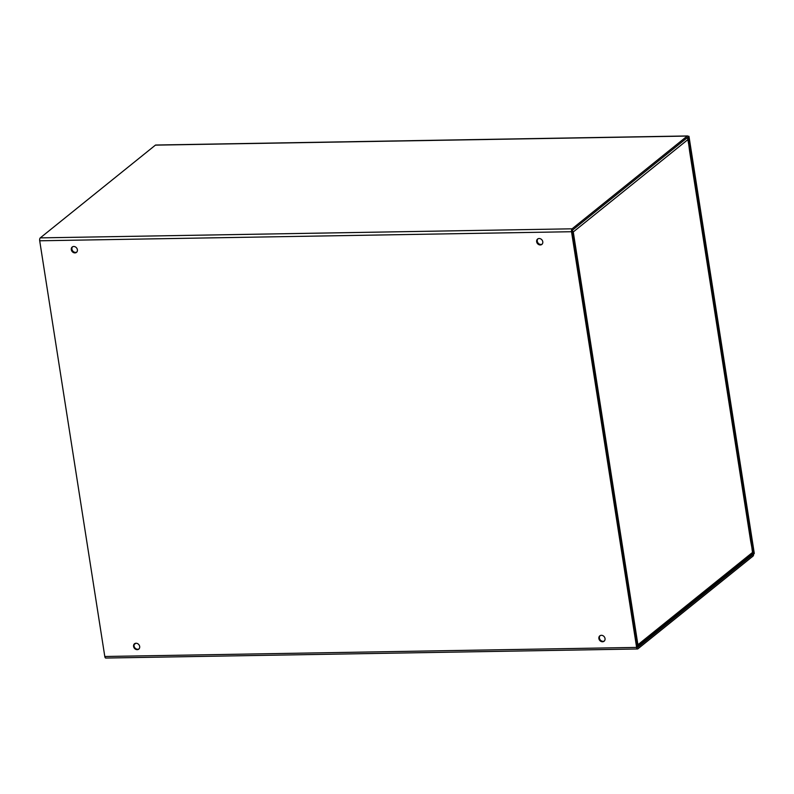 <?xml version="1.0" encoding="UTF-8"?>
<svg xmlns="http://www.w3.org/2000/svg" width="794" height="794" viewBox="0 0 794 794"><rect width="100%" height="100%" fill="white"/><g stroke="black" fill="none" stroke-linecap="round" stroke-linejoin="round"><path stroke-width="1.19" d="M540.267 244.959A3.444 2.958 51.1 0 1 537.598 239.024A3.444 2.958 51.1 0 1 541.915 244.383A3.444 2.958 51.1 0 1 540.267 244.959M537.925 238.805A3.444 2.958 -128.9 0 0 542.203 244.115M74.924 252.899A3.444 2.958 51.1 0 1 72.254 246.964A3.444 2.958 51.1 0 1 76.571 252.313A3.444 2.958 51.1 0 1 74.924 252.899M72.582 246.736A3.444 2.958 -128.9 0 0 76.859 252.045M601.395 635.309A3.444 2.958 51.1 0 1 604.065 641.254A3.444 2.958 51.1 0 1 599.748 635.895A3.444 2.958 51.1 0 1 601.395 635.309M600.075 635.676A3.444 2.958 -128.9 0 0 604.353 640.986M136.052 643.249A3.444 2.958 51.1 0 1 138.722 649.184A3.444 2.958 51.1 0 1 134.404 643.835A3.444 2.958 51.1 0 1 136.052 643.249M134.722 643.606A3.444 2.958 -128.9 0 0 139 648.916M106.049 657.928A2.293 0.973 -91 0 1 105.741 658.047A2.293 0.973 -91 0 1 104.798 656.489L39.7 240.79A2.293 0.973 -91 0 1 40.266 237.882L155.406 145.143A2.293 0.973 -91 0 1 155.713 145.024L687.535 135.953A2.293 0.973 89 0 0 687.237 136.072L572.097 228.811A2.293 0.973 89 0 0 571.521 231.719L636.619 647.418A2.293 0.973 89 0 0 637.572 648.976A2.293 0.973 89 0 0 637.87 648.857L753.01 556.118A2.293 0.973 89 0 0 753.585 553.21L751.65 540.903L750.975 540.913M751.65 540.903L751.045 541.389L752.781 554.669L637.642 647.408L637.225 646.931L572.127 231.233L572.315 230.26L687.465 137.521L689.807 150.304L690.413 149.818L688.487 137.511A2.293 0.973 89 0 0 687.535 135.953M134.166 644.569L135.784 643.269M689.827 151.098L750.816 540.585A2.293 0.645 171.1 0 1 750.628 540.903L689.619 151.277A2.293 0.645 -8.9 0 0 689.678 151.217M750.628 540.903L752.752 552.247A2.293 1.975 51.1 0 1 752.107 554.073L637.235 646.604L637.91 644.748L636.967 645.284M689.619 151.277L688.1 139.446L573.268 231.947L572.246 230.359M687.108 137.799A2.293 1.975 51.1 0 1 688.1 139.446M572.246 231.967L573.268 231.947L637.91 644.748L752.752 552.247M572.295 232.305L573.268 231.947M688.299 136.786L688.974 136.3L688.07 136.31M688.368 136.786L753.695 553.934L754.3 553.448L688.974 136.3M687.237 136.072L155.406 145.143M687.882 137.997L687.346 138.007M752.444 553.706L752.97 553.696M752.781 554.669L751.342 554.688M40.266 237.882L572.097 228.811M571.521 231.719L39.7 240.79M104.798 656.489L636.619 647.418M105.741 658.047L637.572 648.976"/></g></svg>
